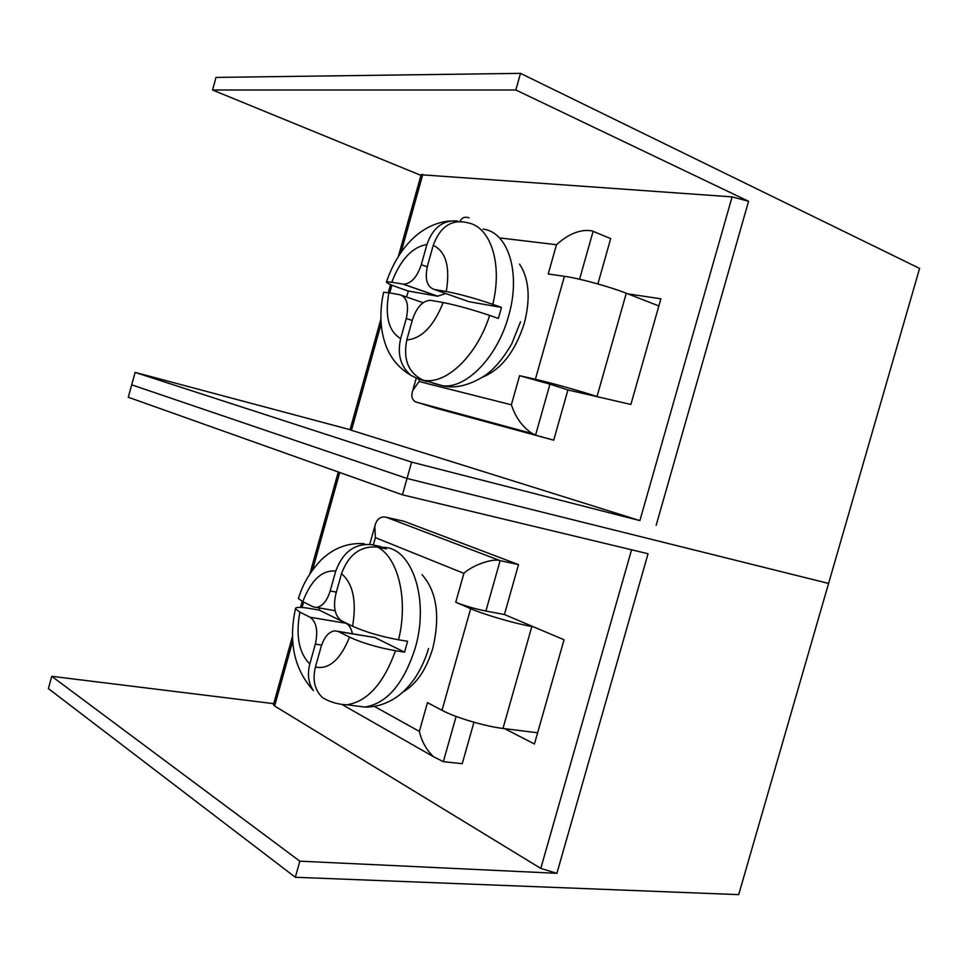 <?xml version="1.0" encoding="UTF-8"?>
<svg xmlns="http://www.w3.org/2000/svg" width="968" height="968" viewBox="0 0 968 968"><rect width="100%" height="100%" fill="white"/><g stroke="black" fill="none" stroke-linecap="round" stroke-linejoin="round"><path stroke-width="1.45" d="M524.354 323.118C530.658 298.338 529.072 278.663 519.574 264.107C529.072 278.663 530.658 298.338 524.354 323.118C515.315 351.408 501.376 369.425 482.524 377.181C501.376 369.425 515.315 351.408 524.354 323.118M519.586 375.681L549.945 384.163L535.619 434.922L532.376 433.579C522.672 427.287 515.678 417.692 511.37 404.805L519.586 375.681L535.377 379.274L564.417 276.316L548.227 273.992L556.479 244.71C568.833 233.615 580.691 228.993 592.017 230.88L610.699 238.624L597.885 283.939M418.418 402.688L435.806 408.157L553.708 440.186L415.599 401.926C411.896 399.627 410.94 395.839 412.755 390.564L419.071 381.501L511.37 404.805M549.945 384.163L567.913 389.947L553.708 440.186M564.417 276.316C579.251 278.336 609.465 286.589 626.284 293.243L597.026 396.493L598.66 397.025M597.026 396.493C579.941 390.927 549.836 382.517 535.377 379.274M626.284 293.243L658.869 305.948M469.044 217.824C464.785 216.433 461.784 217.606 460.042 221.345M457.561 220.982L457.622 220.982C443.066 219.797 432.841 227.637 426.924 244.505C412.199 247.034 400.486 259.606 391.798 282.208L386.534 281.845C385.675 282.608 390.14 284.701 399.893 288.125L408.314 291.041L406.56 297.007M426.706 381.235L422.592 379.928C408.254 372.547 402.99 359.213 406.79 339.95L412.441 319.73C416.627 307.195 422.653 300.721 430.53 300.298L443.162 302.548C456.799 305.283 472.299 309.578 489.651 315.411L498.326 318.436L499.996 312.942L501.424 307.413L492.76 304.339C475.433 298.41 459.921 294.127 446.26 291.501C450.314 266.89 445.97 251.498 433.216 245.34L427.554 265.619C424.625 278.857 426.827 286.794 434.16 289.432L446.26 291.501M426.622 381.537L417.994 378.924L410.819 375.269C400.546 366.412 397.146 354.191 400.655 338.606L406.27 318.496C409.137 305.295 407.068 297.382 400.062 294.78L388.858 292.76C384.732 316.137 388.664 331.419 400.655 338.606M391.798 282.208L403.438 284.181C411.061 283.805 417.014 277.296 421.298 264.675L427.239 266.829M426.924 244.505L421.298 264.675M492.76 304.339C502.743 264.082 490.812 227.153 468.246 222.894C452.044 218.72 440.367 226.197 433.216 245.34M410.819 375.269C399.445 368.505 391.314 359.067 386.426 346.967C380.134 330.729 379.202 312.507 383.63 292.288L388.858 292.76M434.16 289.432L469.008 301.714L501.424 307.413M469.008 301.714L466.636 300.879M445.776 293.534L437.512 296.184L403.027 284.132M408.314 291.041L437.512 296.184M381.102 323.965L351.469 430.288L639.884 520.602L732.098 196.879L748.566 201.283L515.835 89.976L520.494 73.362L919.6 268.414L828.584 583.438L407.02 478.47L411.606 462.111L639.884 520.602M421.128 174.76L732.098 196.879M567.913 389.947L630.882 404.442L660.89 298.809L627.881 293.873M350.077 429.683L135.109 372.39L131.696 384.828L407.02 478.47L828.584 583.438L738.681 894.638L295.325 877.274L299.826 861.169L556.903 873.305L540.797 868.405L631.572 549.788M420.959 175.377L212.549 90L515.835 89.976M520.494 73.362L215.997 77.416L212.549 90M135.109 372.39L411.606 462.111M351.469 430.288L350.041 429.792L380.847 319.271M432.805 648.294C440.367 615.975 436.786 591.436 422.06 574.702C436.786 591.436 440.367 615.975 432.805 648.294C426.331 669.687 416.409 684.231 403.027 691.914C416.409 684.231 426.331 669.687 432.805 648.294M456.122 716.441L443.344 761.695L433.349 756.613C426.271 749.619 421.612 741.21 419.362 731.409L427.469 702.647L442.013 710.306L470.678 608.678L455.746 602.253L463.89 573.346C472.565 565.143 492.555 558.125 500.117 560.641L518.521 564.622L504.413 614.523L485.888 611.05C474.695 608.751 464.64 605.823 455.746 602.253M369.74 544.355L374.834 526.132C376.685 518.945 380.521 515.992 386.341 517.287L404.104 521.304L518.521 564.622M443.344 761.695L462.244 763.655L473.957 722.249M470.678 608.678C484.303 614.644 514.165 623.38 531.843 626.538L502.973 728.456L537.615 732.788M502.973 728.456C485.016 726.351 455.262 717.482 442.013 710.306M531.843 626.538L533.525 626.853M374.834 526.132L375.378 537.651L373.309 545.02M319.779 608.025L319.271 610.106L346.024 623.295C349.158 624.953 351.287 628.413 352.388 633.677M337.905 631.317L374.858 637.525L404.551 652.166L407.613 641.288L398.562 639.8C380.618 636.472 365.299 631.947 352.582 626.235C356.781 601.176 353.09 583.656 341.51 573.673L335.908 593.699C332.968 606.96 334.831 615.999 341.522 620.778L352.582 626.235M404.551 652.166L395.488 650.738C383.582 683.59 367.38 701.606 346.871 704.777L364.875 707.063C386.934 703.458 403.704 683.844 415.163 648.233C429.804 599.168 411.63 546.678 383.05 547.404M321.606 645.111L315.35 644.131C318.242 630.882 316.488 621.916 310.099 617.257L299.85 612.091L295.446 608.872C295.192 606.984 300.225 606.888 310.51 608.594L319.271 610.106M364.258 543.701C348.226 542.576 333.972 547.864 321.521 559.577C312.809 568.627 306.19 578.549 301.677 589.331L298.289 598.454L302.754 601.673L313.039 606.742L316.342 607.432C322.368 606.537 326.978 601.055 330.185 591L335.739 571.084C342.853 552.014 354.808 543.205 371.627 544.669L380.436 546.533L380.134 547.634M341.51 573.673C348.649 554.495 360.653 545.637 377.508 547.089L386.341 548.941L380.436 546.533M374.858 637.525L338.498 631.584L349.533 637.15C362.214 642.958 377.532 647.483 395.488 650.738M338.498 631.584L334.819 630.809C328.709 631.765 324.099 637.198 320.989 647.108L315.411 667.073C312.325 679.899 314.673 690.063 322.453 697.565C329.87 702.078 338.014 704.486 346.871 704.777M315.35 644.131L309.808 664C307.171 674.345 308.393 683.226 313.463 690.644C294.284 669.457 288.282 642.207 295.446 608.872M292.784 640.828L274.622 705.999L540.797 868.405M504.679 728.674L534.433 744.005L564.041 639.763L504.413 614.523M402.446 494.817L407.02 478.47L131.696 384.828L128.296 397.255L402.446 494.817L648.04 553.744L556.903 873.305M273.714 703.663L51.764 676.317L48.4 688.599L295.325 877.274M51.764 676.317L299.826 861.169M274.622 705.999L273.484 704.498M419.652 379.42L419.071 381.501M556.479 244.71L500.843 238.055M593.118 231.279L579.578 279.232M432.781 383.074L442.981 385.845C466.649 388.579 497.588 356.744 508.587 315.979C521.232 273.049 508.139 231.836 483.08 229.15M489.651 315.411C477.454 354.179 448.184 383.038 425.751 380.618L424.141 380.46M406.79 339.95C421.6 338.655 433.712 326.192 443.162 302.548M401.998 295.446L423.125 302.694M412.235 320.469L406.27 318.496M422.81 174.361L401.067 252.37M391.919 285.161L389.753 292.917M748.566 201.283L656.171 525.249M374.314 706.374L419.362 731.409M463.89 573.346L375.378 537.651M386.341 517.287L500.117 560.641L485.888 611.05M353.61 705.636L364.875 707.063C375.524 707.185 385.591 704.184 395.077 698.073C401.732 693.85 408.278 687.316 414.715 678.483C420.717 669.396 425.327 659.402 428.57 648.487M377.508 547.089C398.211 557.483 408.496 599.736 398.562 639.8M315.411 667.073C329.035 669.687 340.409 659.716 349.533 637.15M335.739 571.084C322.162 569.789 311.176 579.989 302.754 601.673M299.85 612.091C295.615 635.819 298.93 653.122 309.808 664M310.099 617.257L346.024 623.295M330.185 591L336.356 592.126M339.707 472.493L312.567 569.862M303.577 602.084L302.077 607.481M532.376 433.579L415.599 401.926M412.755 390.564L416.192 378.294M520.53 321.763L511.745 343.858C502.949 358.971 493.801 369.679 484.315 375.983C469.044 385.482 455.262 388.761 442.981 385.845L422.592 379.928M386.534 281.845C396.106 253.41 417.256 223.729 450.435 220.898M437.935 296.244L403.438 284.181M388.265 292.651L390.527 284.568M398.356 256.459L421.189 174.542M433.349 756.613L342.551 704.801M335.109 610.687L316.342 607.432M273.399 704.789L292.602 635.903M300.552 607.396L302.222 601.406M309.954 573.637L338.292 471.985"/></g></svg>
